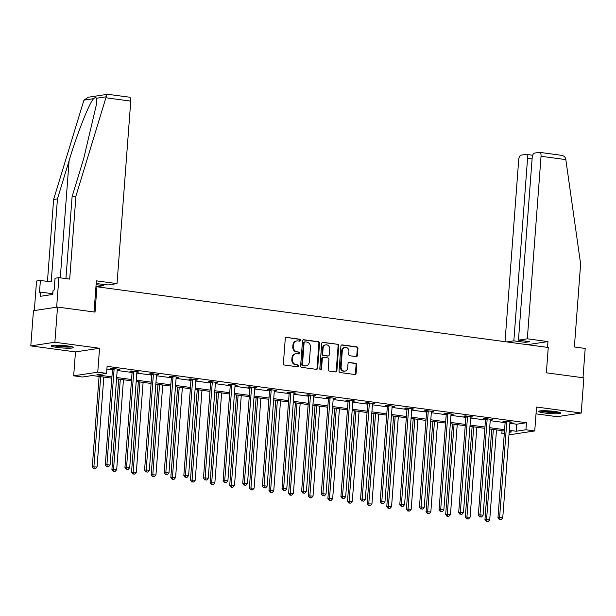 <?xml version="1.0" encoding="UTF-8"?>
<svg xmlns="http://www.w3.org/2000/svg" width="616" height="616" viewBox="0 0 616 616"><rect width="100%" height="100%" fill="white"/><g stroke="black" fill="none" stroke-linecap="round" stroke-linejoin="round"><path stroke-width="0.92" d="M300.516 340.278A0.978 0.862 81.4 0 0 299.723 339.193L286.602 337.429A1.394 1.24 81.4 0 0 285.262 338.646L283.391 363.509A1.394 1.24 81.4 0 0 284.523 365.057L297.644 366.82A0.978 0.862 81.4 0 0 297.79 364.888L296.096 364.657A4.466 3.958 81.4 0 1 292.469 359.705L292.631 357.634A4.466 3.958 81.4 0 1 295.911 353.753A4.466 3.958 81.4 0 1 296.912 353.746L298.614 353.977A0.978 0.862 81.4 0 0 298.76 352.044L297.058 351.813A4.466 3.958 81.4 0 1 293.439 346.862L293.593 344.791A4.466 3.958 81.4 0 1 296.881 340.91A4.466 3.958 81.4 0 1 297.882 340.902L299.576 341.125A0.978 0.862 81.4 0 0 300.516 340.278M299.453 341.11A0.978 0.862 81.4 0 0 299.076 339.293L286.602 337.429M297.52 366.805A0.978 0.862 81.4 0 0 297.143 364.988L296.096 364.657M298.483 353.954A0.978 0.862 81.4 0 0 298.106 352.136L297.058 351.813M554.739 411.473A11.08 1.286 -175.7 0 0 538.615 411.411A11.08 1.286 -175.7 0 0 544.582 413.005A11.08 1.286 -175.7 0 0 560.714 413.067A11.08 1.286 -175.7 0 0 554.739 411.473M67.429 345.93A11.08 1.286 -175.7 0 0 51.297 345.869A11.08 1.286 -175.7 0 0 57.273 347.463A11.08 1.286 -175.7 0 0 73.396 347.524A11.08 1.286 -175.7 0 0 67.429 345.93M356.094 356.61A1.394 1.24 81.4 0 0 357.434 355.401L357.958 348.425A1.394 1.24 81.4 0 0 356.826 346.877L342.25 344.914A1.394 1.24 81.4 0 0 340.91 346.13L339.039 370.994A1.394 1.24 81.4 0 0 340.171 372.541L354.754 374.505A1.394 1.24 81.4 0 0 356.094 373.288L356.726 364.857A1.394 1.24 81.4 0 0 355.594 363.309L349.357 362.47A1.394 1.24 81.4 0 0 348.017 363.686L347.701 367.868A3.734 3.303 81.4 0 1 344.952 371.109A3.734 3.303 81.4 0 1 341.095 366.974L342.319 350.612A3.734 3.303 81.4 0 1 345.068 347.362A3.734 3.303 81.4 0 1 348.933 351.497L348.725 354.223A1.394 1.24 81.4 0 0 349.857 355.771L356.094 356.61A1.394 1.24 81.4 0 0 356.787 355.494L357.311 348.517A1.394 1.24 81.4 0 0 356.179 346.97L341.618 345.014M509.856 423.292L516.693 424.208L526.449 422.73L525.925 429.768L534.734 430.954L510.649 434.596L509.024 434.38M57.527 307.068L54.878 342.25L30.8 345.899L33.449 310.71L57.527 307.068L95.033 312.112L96.935 286.779L548.255 347.486L546.353 372.811L583.86 377.854L581.211 413.036L536.536 407.03L534.734 430.954M30.8 345.899L75.475 351.905L99.561 348.256L54.878 342.25M99.561 348.256L97.759 372.18L106.568 373.365L96.812 374.844L111.919 376.877M526.449 422.73L107.099 366.335L106.568 373.365M319.542 343.258A1.394 1.24 81.4 0 0 318.41 341.711L303.834 339.747A1.394 1.24 81.4 0 0 302.495 340.964L300.623 365.827A1.394 1.24 81.4 0 0 301.755 367.375L316.331 369.33A1.394 1.24 81.4 0 0 317.671 368.122L319.542 343.258L318.888 343.351A1.394 1.24 81.4 0 0 317.756 341.803L303.203 339.847M323.038 342.327L337.622 344.29A1.394 1.24 81.4 0 1 338.754 345.838L336.883 370.701A1.394 1.24 81.4 0 1 335.543 371.918L329.306 371.078A1.394 1.24 81.4 0 1 328.174 369.531L328.929 359.444A1.394 1.24 81.4 0 0 327.797 357.896L323.662 357.342A1.394 1.24 81.4 0 0 322.322 358.558L321.529 369.053A0.978 0.862 81.4 0 1 319.804 368.822L321.706 343.543A1.394 1.24 81.4 0 1 323.038 342.327L322.43 342.419M536.02 413.844L557.134 416.685L581.211 413.036M96.935 286.779L95.927 286.933M106.891 369.092L112.451 369.839M117.186 370.478L132.086 372.48M136.821 373.119L151.713 375.121M156.456 375.76L171.348 377.762M176.091 378.401L190.983 380.403M195.726 381.042L210.618 383.044M215.354 383.683L230.253 385.685M234.989 386.324L249.888 388.326M254.624 388.965L269.515 390.968M274.259 391.607L289.15 393.609M293.894 394.248L308.785 396.25M313.521 396.889L328.42 398.891M333.156 399.53L348.055 401.532M352.791 402.163L367.683 404.173M372.426 404.804L387.318 406.814M392.061 407.445L406.953 409.447M411.688 410.087L426.588 412.089M431.323 412.728L446.223 414.73M450.958 415.369L465.85 417.371M470.593 418.01L485.485 420.012M490.228 420.651L505.12 422.653M117.286 369.515L119.496 369.346L111.95 368.33L110.318 368.576L112.358 368.853M136.921 372.156L139.131 371.987L131.578 370.971L129.953 371.217L131.993 371.494M156.549 374.798L158.766 374.628L151.213 373.612L149.588 373.858L151.621 374.135M176.184 377.439L178.401 377.269L170.848 376.253L169.223 376.499L171.256 376.776M195.819 380.08L198.029 379.91L190.483 378.894L188.85 379.14L190.891 379.418M215.454 382.721L217.664 382.551L210.118 381.535L208.485 381.781L210.526 382.059M235.089 385.362L237.299 385.192L229.745 384.176L228.12 384.423L230.161 384.7M254.716 388.003L256.934 387.834L249.38 386.817L247.755 387.064L249.788 387.333M274.351 390.644L276.569 390.475L269.015 389.458L267.39 389.705L269.423 389.974M293.986 393.278L296.204 393.116L288.65 392.099L287.025 392.346L289.058 392.615M313.621 395.919L315.831 395.757L308.285 394.74L306.653 394.987L308.693 395.256M333.256 398.56L335.466 398.398L327.912 397.382L326.288 397.628L328.328 397.898M352.891 401.201L355.101 401.039L347.547 400.023L345.923 400.269L347.963 400.539M372.518 403.842L374.736 403.673L367.182 402.664L365.558 402.91L367.59 403.18M392.153 406.483L394.371 406.314L386.817 405.297L385.192 405.544L387.225 405.821M411.788 409.124L413.998 408.955L406.452 407.938L404.82 408.185L406.86 408.462M431.423 411.765L433.633 411.596L426.087 410.579L424.455 410.826L426.495 411.103M451.058 414.406L453.268 414.237L445.715 413.221L444.09 413.467L446.13 413.744M470.686 417.047L472.903 416.878L465.35 415.862L463.725 416.108L465.758 416.385M490.321 419.688L492.538 419.519L484.985 418.503L483.36 418.749L485.393 419.026M509.956 422.33L512.165 422.16L504.62 421.144L502.987 421.39L505.028 421.667M504.288 433.741L501.84 433.418L504.342 433.04M502.048 430.653L501.84 433.418M111.827 378.17L92.254 375.537L82.49 377.015L73.681 375.829L97.759 372.18M75.475 351.905L73.681 375.829M509.332 430.33L516.162 431.246L525.925 429.768M116.663 377.516L131.554 379.518M136.29 380.157L151.19 382.159M155.925 382.798L170.825 384.8M175.56 385.439L190.452 387.441M195.195 388.08L210.087 390.082M214.83 390.721L229.722 392.723M234.457 393.362L249.357 395.364M254.092 396.003L268.992 398.005M273.727 398.644L288.619 400.646M293.362 401.278L308.254 403.288M312.997 403.919L327.889 405.929M332.625 406.56L347.524 408.562M352.26 409.201L367.159 411.203M371.895 411.842L386.786 413.844M391.53 414.483L406.421 416.485M411.165 417.124L426.056 419.126M430.8 419.765L445.691 421.767M450.427 422.407L465.326 424.409M470.062 425.048L484.961 427.05M489.697 427.689L504.589 429.691M509.178 432.301L511.603 431.939L509.232 431.616M504.496 430.977L489.597 428.975M484.861 428.343L469.97 426.334M465.226 425.702L450.335 423.692M445.591 423.061L430.7 421.051M425.956 420.42L411.065 418.418M406.329 417.779L391.43 415.777M386.694 415.138L371.802 413.136M367.059 412.497L352.167 410.495M347.424 409.856L332.532 407.854M327.789 407.215L312.897 405.213M308.162 404.573L293.262 402.571M288.527 401.932L273.627 399.93M268.892 399.291L254 397.289M249.257 396.65L234.365 394.648M229.622 394.009L214.73 392.007M209.994 391.368L195.095 389.366M190.359 388.727L175.46 386.725M170.724 386.086L155.833 384.084M151.089 383.452L136.198 381.443M131.454 380.811L116.563 378.801M516.693 424.208L516.162 431.246M117.872 369.592L117.902 369.13M137.507 372.233L137.537 371.771M157.142 374.875L157.172 374.413M176.769 377.516L176.807 377.054M196.404 380.157L196.442 379.695M216.039 382.798L216.07 382.336M235.674 385.439L235.705 384.977M255.309 388.08L255.34 387.618M274.936 390.721L274.975 390.259M294.571 393.362L294.61 392.9M314.206 396.003L314.245 395.541M333.841 398.644L333.872 398.182M353.476 401.286L353.507 400.823M373.103 403.919L373.142 403.465M392.739 406.56L392.777 406.106M412.373 409.201L412.412 408.747M432.008 411.842L432.039 411.38M451.643 414.483L451.674 414.021M471.278 417.124L471.309 416.662M490.906 419.765L490.944 419.303M510.541 422.407L510.579 421.945M296.881 340.91L296.227 341.002A4.466 3.958 81.4 0 0 292.947 344.883L293.593 344.791M296.411 351.913A4.466 3.958 81.4 0 1 292.785 346.962L292.947 344.883M295.911 353.753L295.264 353.853A4.466 3.958 81.4 0 0 291.976 357.734L292.631 357.634M295.441 364.757A4.466 3.958 81.4 0 1 291.822 359.806L291.976 357.734M316.308 369.33A1.394 1.24 81.4 0 0 317.017 368.214L318.888 343.351M305.043 341.865A0.978 0.862 81.4 0 0 304.104 342.712L302.464 364.541A0.978 0.862 81.4 0 0 303.257 365.619L305.051 365.865A4.466 3.958 81.4 0 0 306.052 365.858A4.466 3.958 81.4 0 0 309.332 361.977L310.456 347.054A4.466 3.958 81.4 0 0 306.837 342.103L305.043 341.865M304.396 341.965A0.978 0.862 81.4 0 0 303.457 342.812L304.104 342.712M306.052 365.858L305.397 365.95A4.466 3.958 81.4 0 1 304.396 365.958L302.61 365.719A0.978 0.862 81.4 0 1 301.817 364.641L303.457 342.812M322.414 342.434L337.622 344.29M335.52 371.918A1.394 1.24 81.4 0 0 336.228 370.801L338.099 345.938A1.394 1.24 81.4 0 0 336.967 344.39M323.346 357.342L322.699 357.442A1.394 1.24 81.4 0 0 321.668 358.658L320.882 369.153L321.529 369.053M320.474 369.885A0.978 0.862 81.4 0 0 320.882 369.153M329.714 348.987A3.734 3.303 81.4 0 0 325.856 344.852A3.734 3.303 81.4 0 0 323.107 348.094L322.676 353.861A1.394 1.24 81.4 0 0 323.808 355.409L327.943 355.963A1.394 1.24 81.4 0 0 329.283 354.754L329.714 348.987M325.856 344.852L325.202 344.952A3.734 3.303 81.4 0 0 322.453 348.194L323.107 348.094M328.259 355.963L327.604 356.063A1.394 1.24 81.4 0 1 327.296 356.063L323.154 355.509A1.394 1.24 81.4 0 1 322.022 353.961L322.453 348.194M345.068 347.362L344.421 347.463A3.734 3.303 81.4 0 0 341.672 350.704L342.319 350.612M344.952 371.109L344.305 371.209A3.734 3.303 81.4 0 1 340.44 367.074L341.672 350.704M354.731 374.497A1.394 1.24 81.4 0 0 355.44 373.381L356.071 364.957A1.394 1.24 81.4 0 0 354.939 363.409L348.725 362.578M99.084 376.453L92.284 466.851L97.058 467.028L103.819 377.092M100.678 376.669L93.917 466.605L94.233 468.63L93.578 468.73L95.488 468.799L94.233 468.63M97.058 467.028L95.488 468.799M93.578 468.73L92.284 466.851M114.091 369.361L112.466 369.608L105.305 464.88L106.93 464.633L114.091 369.361A1.425 1.263 81.4 0 0 114.045 368.822L113.983 368.607M107.246 466.666L108.508 466.836L107.246 466.666L106.93 464.633L110.079 465.057L117.24 369.785A1.425 1.263 81.4 0 1 117.371 369.269L117.464 369.076M112.466 369.608A1.425 1.263 81.4 0 0 112.412 369.069L112.228 368.368M105.305 464.88L106.599 466.759M108.508 466.836L110.079 465.057M71.394 346.623A9.594 1.109 4.3 0 1 62.878 346.716A9.594 1.109 4.3 0 1 53.415 345.276M56.418 345.168A8.878 1.032 -175.7 0 0 62.894 345.93A8.878 1.032 -175.7 0 0 68.445 346.077M52.499 345.384A11.011 1.278 -175.7 0 0 62.94 346.885A11.011 1.278 -175.7 0 0 72.28 346.87M53.076 290.552L52.553 294.463M558.704 412.166A9.594 1.109 4.3 0 1 550.188 412.258A9.594 1.109 4.3 0 1 540.732 410.818M543.728 410.71A8.878 1.032 -175.7 0 0 550.211 411.473A8.878 1.032 -175.7 0 0 555.755 411.619M539.816 410.926A11.011 1.278 -175.7 0 0 550.257 412.427A11.011 1.278 -175.7 0 0 559.597 412.412M129.114 97.174A4.266 1.91 97.7 0 1 129.368 97.174A4.266 1.91 97.7 0 1 130.754 101.101L105.906 97.759L106.152 96.789C106.576 94.91 107.246 94.102 108.162 94.356M65.935 278.601L72.095 196.658L83.737 158.458L96.666 103.503L96.466 98.252C95.957 97.305 95.01 97.451 93.624 98.683C89.374 102.726 77.169 133.572 69.1 160.676L57.45 198.876L51.213 281.905L40.387 280.449L39.501 292.269L40.541 292.107L40.225 296.335L52.783 294.433L53.099 290.205L54.139 290.051L55.032 278.232L58.867 277.647L56.649 307.199L34.327 310.58L36.544 281.027L40.387 280.449M72.095 196.658L75.937 196.073L69.693 279.102L58.867 277.647M105.906 97.759L75.937 196.073M95.942 286.817L103.557 285.662L103.65 284.353M129.368 97.174L107.692 94.287L88.296 97.228L83.938 100.146L53.615 199.453L57.45 198.876M53.615 199.453L47.455 281.397M96.188 283.537L108.177 284.962L117.025 283.622L130.754 101.101M96.104 284.661L103.557 285.662M94.048 311.981L96.389 280.85L117.025 283.622M52.606 293.732L40.541 292.107M527.319 338.808L541.04 156.279A4.266 1.91 -82.3 0 0 539.654 152.352A4.266 1.91 -82.3 0 0 539.408 152.352L534.457 153.107A4.266 1.91 -82.3 0 0 532.193 157.619L518.464 340.147L527.319 338.808L547.955 341.58L527.458 344.683M539.654 152.352L560.36 155.17C563.193 155.424 564.964 156.564 565.681 158.589L580.618 263.956L574.374 346.985L585.2 348.44L582.998 377.739M532.093 158.928L527.566 158.32A4.266 1.91 -82.3 0 0 526.187 154.393A4.266 1.91 -82.3 0 0 525.933 154.393L520.99 155.147A4.266 1.91 -82.3 0 0 518.718 159.66L505.035 341.672M527.566 158.32L513.844 340.848L506.814 341.911M525.271 341.064L525.171 342.365L529.791 341.672L518.464 340.147M525.171 342.365L513.844 340.848M547.524 347.385L547.955 341.58M118.719 379.094L111.919 469.492L116.694 469.669L123.454 379.733M120.312 379.31L113.544 469.246L113.868 471.271L113.213 471.371L115.123 471.44L113.868 471.271M116.694 469.669L115.123 471.44M113.213 471.371L111.919 469.492M138.354 381.735L131.554 472.133L136.329 472.31L143.089 382.374M139.94 381.951L133.179 471.887L133.503 473.912L132.848 474.012L134.758 474.081L133.503 473.912M136.329 472.31L134.758 474.081M132.848 474.012L131.554 472.133M133.726 372.002L132.101 372.249L124.94 467.521L126.565 467.275L133.726 372.002A1.425 1.263 81.4 0 0 133.68 371.463L133.618 371.248M126.881 469.307L128.143 469.469L126.881 469.307L126.565 467.275L129.714 467.698L136.875 372.426A1.425 1.263 81.4 0 1 137.006 371.91L137.091 371.718M132.101 372.249A1.425 1.263 81.4 0 0 132.047 371.71L131.863 371.009M124.94 467.521L126.234 469.4M128.143 469.469L129.714 467.698M153.361 374.644L151.736 374.89L144.567 470.162L146.2 469.916L153.361 374.644A1.425 1.263 81.4 0 0 153.307 374.105L153.253 373.889M146.516 471.941L147.778 472.11L146.516 471.941L146.2 469.916L149.341 470.339L156.51 375.067A1.425 1.263 81.4 0 1 156.641 374.551L156.726 374.359M151.736 374.89A1.425 1.263 81.4 0 0 151.682 374.351L151.49 373.65M144.567 470.162L145.869 472.041M147.778 472.11L149.341 470.339M157.981 384.376L151.19 474.774L155.964 474.951L162.724 385.015M159.575 384.592L152.814 474.528L153.13 476.553L152.483 476.653L154.393 476.722L153.13 476.553M155.964 474.951L154.393 476.722M152.483 476.653L151.19 474.774M177.616 387.017L170.825 477.415L175.591 477.593L182.359 387.656M179.21 387.233L172.449 477.169L172.765 479.194L172.118 479.294L174.028 479.363L172.765 479.194M175.591 477.593L174.028 479.363M172.118 479.294L170.825 477.415M197.251 389.659L190.452 480.057L195.226 480.226L201.986 390.298M198.845 389.874L192.084 479.81L192.4 481.835L191.745 481.935L193.655 482.005L192.4 481.835M195.226 480.226L193.655 482.005M191.745 481.935L190.452 480.057M172.996 377.285L171.371 377.531L164.203 472.803L165.835 472.557L172.996 377.285A1.425 1.263 81.4 0 0 172.942 376.746L172.888 376.53M166.151 474.582L167.406 474.751L166.151 474.582L165.835 472.557L168.976 472.98L176.145 377.708A1.425 1.263 81.4 0 1 176.268 377.192L176.361 376.992M171.371 377.531A1.425 1.263 81.4 0 0 171.317 376.992L171.125 376.291M164.203 472.803L165.496 474.682M167.406 474.751L168.976 472.98M192.631 379.926L190.999 380.172L183.838 475.444L185.462 475.198L192.631 379.926A1.425 1.263 81.4 0 0 192.577 379.387L192.515 379.171M185.786 477.223L187.041 477.392L185.786 477.223L185.462 475.198L188.612 475.621L195.773 380.349A1.425 1.263 81.4 0 1 195.903 379.833L195.996 379.633M190.999 380.172A1.425 1.263 81.4 0 0 190.952 379.633L190.76 378.932M183.838 475.444L185.131 477.323M187.041 477.392L188.612 475.621M212.266 382.567L210.634 382.813L203.472 478.085L205.097 477.839L212.266 382.567A1.425 1.263 81.4 0 0 212.212 382.028L212.15 381.812M205.413 479.864L206.676 480.033L205.413 479.864L205.097 477.839L208.246 478.262L215.407 382.99A1.425 1.263 81.4 0 1 215.538 382.474L215.631 382.274M210.634 382.813A1.425 1.263 81.4 0 0 210.58 382.274L210.395 381.574M203.472 478.085L204.766 479.964M206.676 480.033L208.246 478.262M216.886 392.3L210.087 482.69L214.861 482.867L221.621 392.939M218.48 392.515L211.712 482.443L212.035 484.476L211.38 484.576L213.29 484.646L212.035 484.476M214.861 482.867L213.29 484.646M211.38 484.576L210.087 482.69M231.893 385.2L230.269 385.447L223.108 480.726L224.732 480.48L231.893 385.2A1.425 1.263 81.4 0 0 231.847 384.669L231.785 384.453M225.048 482.505L226.311 482.675L225.048 482.505L224.732 480.48L227.881 480.896L235.043 385.624A1.425 1.263 81.4 0 1 235.173 385.115L235.266 384.915M230.269 385.447A1.425 1.263 81.4 0 0 230.215 384.915L230.03 384.215M223.108 480.726L224.401 482.605M226.311 482.675L227.881 480.896M236.521 394.941L229.722 485.331L234.496 485.508L241.256 395.572M238.107 395.156L231.346 485.085L231.67 487.117L231.015 487.218L232.925 487.287L231.67 487.117M234.496 485.508L232.925 487.287M231.015 487.218L229.722 485.331M251.528 387.841L249.904 388.088L242.735 483.36L244.367 483.113L251.528 387.841A1.425 1.263 81.4 0 0 251.474 387.31L251.42 387.094M244.683 485.146L245.946 485.316L244.683 485.146L244.367 483.113L247.509 483.537L254.678 388.265A1.425 1.263 81.4 0 1 254.808 387.757L254.893 387.556M249.904 388.088A1.425 1.263 81.4 0 0 249.85 387.556L249.657 386.856M242.735 483.36L244.036 485.246M245.946 485.316L247.509 483.537M256.148 397.582L249.357 487.972L254.131 488.149L260.891 398.213M257.742 397.79L250.982 487.726L251.297 489.758L250.65 489.859L252.56 489.928L251.297 489.758M254.131 488.149L252.56 489.928M250.65 489.859L249.357 487.972M271.163 390.482L269.538 390.729L262.37 486.001L264.002 485.755L271.163 390.482A1.425 1.263 81.4 0 0 271.109 389.951L271.055 389.728M264.318 487.787L265.573 487.957L264.318 487.787L264.002 485.755L267.144 486.178L274.312 390.906A1.425 1.263 81.4 0 1 274.436 390.398L274.528 390.197M269.538 390.729A1.425 1.263 81.4 0 0 269.485 390.197L269.292 389.497M262.37 486.001L263.663 487.887M265.573 487.957L267.144 486.178M275.783 400.223L268.992 490.613L273.766 490.79L280.526 400.854M277.377 400.431L270.616 490.367L270.932 492.4L270.285 492.5L272.195 492.569L270.932 492.4M273.766 490.79L272.195 492.569M270.285 492.5L268.992 490.613M290.798 393.124L289.166 393.37L282.005 488.642L283.63 488.396L290.798 393.124A1.425 1.263 81.4 0 0 290.744 392.585L290.683 392.369M283.953 490.428L285.208 490.598L283.953 490.428L283.63 488.396L286.779 488.819L293.94 393.547A1.425 1.263 81.4 0 1 294.071 393.039L294.163 392.839M289.166 393.37A1.425 1.263 81.4 0 0 289.12 392.831L288.927 392.138M282.005 488.642L283.298 490.528M285.208 490.598L286.779 488.819M295.418 402.864L288.619 493.254L293.393 493.431L300.161 403.495M297.012 403.072L290.252 493.008L290.567 495.041L289.913 495.141L291.822 495.21L290.567 495.041M293.393 493.431L291.822 495.21M289.913 495.141L288.619 493.254M310.433 395.765L308.801 396.011L301.64 491.283L303.264 491.037L310.433 395.765A1.425 1.263 81.4 0 0 310.379 395.226L310.318 395.01M303.588 493.07L304.843 493.239L303.588 493.07L303.264 491.037L306.414 491.46L313.575 396.188A1.425 1.263 81.4 0 1 313.706 395.68L313.798 395.48M308.801 396.011A1.425 1.263 81.4 0 0 308.755 395.472L308.562 394.779M301.64 491.283L302.933 493.17M304.843 493.239L306.414 491.46M315.053 405.497L308.254 495.895L313.028 496.072L319.789 406.137M316.647 405.713L309.879 495.649L310.202 497.682L309.548 497.782L311.457 497.851L310.202 497.682M313.028 496.072L311.457 497.851M309.548 497.782L308.254 495.895M330.06 398.406L328.436 398.652L321.275 493.924L322.9 493.678L330.06 398.406A1.425 1.263 81.4 0 0 330.014 397.867L329.953 397.651M323.215 495.711L324.478 495.88L323.215 495.711L322.9 493.678L326.049 494.101L333.21 398.829A1.425 1.263 81.4 0 1 333.341 398.321L333.433 398.121M328.436 398.652A1.425 1.263 81.4 0 0 328.382 398.113L328.197 397.42M321.275 493.924L322.568 495.811M324.478 495.88L326.049 494.101M334.688 408.138L327.889 498.537L332.663 498.714L339.424 408.778M336.282 408.354L329.514 498.29L329.837 500.323L329.183 500.423L331.092 500.492L329.837 500.323M332.663 498.714L331.092 500.492M329.183 500.423L327.889 498.537M349.695 401.047L348.071 401.293L340.91 496.565L342.535 496.319L349.695 401.047A1.425 1.263 81.4 0 0 349.642 400.508L349.588 400.292M342.85 498.352L344.113 498.521L342.85 498.352L342.535 496.319L345.676 496.742L352.845 401.47A1.425 1.263 81.4 0 1 352.976 400.954L353.06 400.762M348.071 401.293A1.425 1.263 81.4 0 0 348.017 400.754L347.832 400.053M340.91 496.565L342.203 498.452M344.113 498.521L345.676 496.742M354.323 410.78L347.524 501.178L352.298 501.355L359.059 411.419M355.909 410.995L349.149 500.931L349.465 502.964L348.818 503.056L350.727 503.133L349.465 502.964M352.298 501.355L350.727 503.133M348.818 503.056L347.524 501.178M369.33 403.688L367.706 403.934L360.537 499.206L362.17 498.96L369.33 403.688A1.425 1.263 81.4 0 0 369.277 403.149L369.223 402.933M362.485 500.993L363.74 501.162L362.485 500.993L362.17 498.96L365.311 499.383L372.48 404.111A1.425 1.263 81.4 0 1 372.611 403.596L372.695 403.403M367.706 403.934A1.425 1.263 81.4 0 0 367.652 403.395L367.459 402.695M360.537 499.206L361.831 501.093M363.74 501.162L365.311 499.383M373.95 413.421L367.159 503.819L371.933 503.996L378.694 414.06M375.544 413.636L368.784 503.572L369.1 505.605L368.453 505.697L370.362 505.775L369.1 505.605M371.933 503.996L370.362 505.775M368.453 505.697L367.159 503.819M388.965 406.329L387.333 406.575L380.172 501.848L381.797 501.601L388.965 406.329A1.425 1.263 81.4 0 0 388.912 405.79L388.85 405.574M382.12 503.634L383.375 503.803L382.12 503.634L381.797 501.601L384.946 502.025L392.107 406.752A1.425 1.263 81.4 0 1 392.238 406.237L392.33 406.044M387.333 406.575A1.425 1.263 81.4 0 0 387.287 406.036L387.094 405.336M380.172 501.848L381.466 503.734M383.375 503.803L384.946 502.025M393.585 416.062L386.786 506.46L391.56 506.637L398.329 416.701M395.179 416.277L388.419 506.213L388.735 508.246L388.088 508.339L389.997 508.416L388.735 508.246M391.56 506.637L389.997 508.416M388.088 508.339L386.786 506.46M408.601 408.97L406.968 409.217L399.807 504.489L401.432 504.242L408.601 408.97A1.425 1.263 81.4 0 0 408.547 408.431L408.485 408.216M401.755 506.275L403.01 506.444L401.755 506.275L401.432 504.242L404.581 504.666L411.742 409.394A1.425 1.263 81.4 0 1 411.873 408.878L411.965 408.685M406.968 409.217A1.425 1.263 81.4 0 0 406.922 408.678L406.729 407.977M399.807 504.489L401.101 506.367M403.01 506.444L404.581 504.666M413.221 418.703L406.421 509.101L411.195 509.278L417.956 419.342M414.814 418.918L408.054 508.855L408.37 510.887L407.715 510.98L409.625 511.057L408.37 510.887M411.195 509.278L409.625 511.057M407.715 510.98L406.421 509.101M428.228 411.611L426.603 411.858L419.442 507.13L421.067 506.883L428.228 411.611A1.425 1.263 81.4 0 0 428.182 411.072L428.12 410.857M421.382 508.916L422.645 509.085L421.382 508.916L421.067 506.883L424.216 507.307L431.377 412.035A1.425 1.263 81.4 0 1 431.508 411.519L431.6 411.326M426.603 411.858A1.425 1.263 81.4 0 0 426.549 411.319L426.364 410.618M419.442 507.13L420.736 509.008M422.645 509.085L424.216 507.307M432.856 421.344L426.056 511.742L430.83 511.919L437.591 421.983M434.449 421.56L427.681 511.496L428.005 513.521L427.35 513.621L429.26 513.69L428.005 513.521M430.83 511.919L429.26 513.69M427.35 513.621L426.056 511.742M447.863 414.252L446.238 414.499L439.077 509.771L440.702 509.524L447.863 414.252A1.425 1.263 81.4 0 0 447.817 413.713L447.755 413.498M441.017 511.557L442.28 511.727L441.017 511.557L440.702 509.524L443.851 509.948L451.012 414.676A1.425 1.263 81.4 0 1 451.143 414.16L451.228 413.967M446.238 414.499A1.425 1.263 81.4 0 0 446.184 413.96L445.999 413.259M439.077 509.771L440.371 511.65M442.28 511.727L443.851 509.948M452.49 423.985L445.691 514.383L450.465 514.56L457.226 424.624M454.077 424.201L447.316 514.137L447.632 516.162L446.985 516.262L448.895 516.331L447.632 516.162M450.465 514.56L448.895 516.331M446.985 516.262L445.691 514.383M467.498 416.893L465.873 417.14L458.704 512.412L460.337 512.165L467.498 416.893A1.425 1.263 81.4 0 0 467.444 416.354L467.39 416.139M460.653 514.191L461.908 514.36L460.653 514.191L460.337 512.165L463.478 512.589L470.647 417.317A1.425 1.263 81.4 0 1 470.778 416.801L470.863 416.608M465.873 417.14A1.425 1.263 81.4 0 0 465.819 416.601L465.627 415.9M458.704 512.412L459.998 514.291M461.908 514.36L463.478 512.589M472.118 426.626L465.326 517.024L470.1 517.201L476.861 427.265M473.712 426.842L466.951 516.778L467.267 518.803L466.62 518.903L468.53 518.972L467.267 518.803M470.1 517.201L468.53 518.972M466.62 518.903L465.326 517.024M487.133 419.535L485.508 419.781L478.339 515.053L479.972 514.807L487.133 419.535A1.425 1.263 81.4 0 0 487.079 418.995L487.025 418.78M480.288 516.832L481.543 517.001L480.288 516.832L479.972 514.807L483.113 515.23L490.274 419.958A1.425 1.263 81.4 0 1 490.405 419.442L490.498 419.25M485.508 419.781A1.425 1.263 81.4 0 0 485.454 419.242L485.262 418.541M478.339 515.053L479.633 516.932M481.543 517.001L483.113 515.23M491.753 429.267L484.954 519.665L489.728 519.842L496.496 429.906M493.347 429.483L486.586 519.419L486.902 521.444L486.255 521.544L488.165 521.613L486.902 521.444M489.728 519.842L488.165 521.613M486.255 521.544L484.954 519.665M506.768 422.176L505.135 422.422L497.974 517.694L499.599 517.448L506.768 422.176A1.425 1.263 81.4 0 0 506.714 421.637L506.652 421.421M499.923 519.473L501.178 519.642L499.923 519.473L499.599 517.448L502.748 517.871L509.909 422.599A1.425 1.263 81.4 0 1 510.04 422.083L510.133 421.883M505.135 422.422A1.425 1.263 81.4 0 0 505.089 421.883L504.897 421.182M497.974 517.694L499.268 519.573M501.178 519.642L502.748 517.871M299.076 339.293L299.723 339.193M297.143 364.988L297.79 364.888M298.106 352.136L298.76 352.044M292.785 346.962L293.439 346.862M291.822 359.806L292.469 359.705M317.017 368.214L317.671 368.122M303.218 339.84L303.834 339.747M317.756 341.803L318.41 341.711M301.817 364.641L302.464 364.541M302.61 365.719L303.257 365.619M304.396 365.958L305.051 365.865M338.099 345.938L338.754 345.838M336.228 370.801L336.883 370.701M321.668 358.658L322.322 358.558M322.022 353.961L322.676 353.861M323.154 355.509L323.808 355.409M327.296 356.063L327.943 355.963M340.44 367.074L341.095 366.974M348.741 362.562L349.357 362.47M354.939 363.409L355.594 363.309M356.071 364.957L356.726 364.857M355.44 373.381L356.094 373.288M341.641 345.006L342.25 344.914M356.179 346.97L356.826 346.877M357.311 348.517L357.958 348.425M356.787 355.494L357.434 355.401M114.045 368.822L112.412 369.069M106.152 96.789L96.466 98.252M93.624 98.683L83.938 100.146M60.283 277.839L69.1 160.676M565.888 159.621L541.04 156.279M133.68 371.463L132.047 371.71M153.307 374.105L151.682 374.351M172.942 376.746L171.317 376.992M192.577 379.387L190.952 379.633M212.212 382.028L210.58 382.274M231.847 384.669L230.215 384.915M251.474 387.31L249.85 387.556M271.109 389.951L269.485 390.197M290.744 392.585L289.12 392.831M310.379 395.226L308.755 395.472M330.014 397.867L328.382 398.113M349.642 400.508L348.017 400.754M369.277 403.149L367.652 403.395M388.912 405.79L387.287 406.036M408.547 408.431L406.922 408.678M428.182 411.072L426.549 411.319M447.817 413.713L446.184 413.96M467.444 416.354L465.819 416.601M487.079 418.995L485.454 419.242M506.714 421.637L505.089 421.883M304.173 341.965L304.828 341.865M526.187 154.393L532.678 155.263"/></g></svg>
